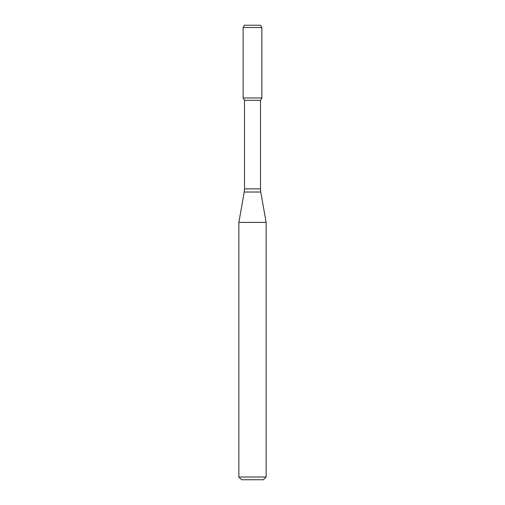 <?xml version="1.0" encoding="UTF-8"?>
<svg xmlns="http://www.w3.org/2000/svg" width="505" height="505" viewBox="0 0 505 505"><rect width="100%" height="100%" fill="white"/><g stroke="black" fill="none" stroke-linecap="round" stroke-linejoin="round"><path stroke-width="0.76" d="M244.502 100.331L260.498 100.331L260.498 188.87L244.502 188.87L244.502 100.331L243.139 97.97L261.861 97.97L261.861 27.523L243.139 27.523L244.452 25.25L260.548 25.25L261.861 27.523M252.5 222.421L266.135 222.421L260.776 192.026L244.224 192.026L238.865 222.421L252.5 222.421M266.135 477.023L263.408 479.75L241.592 479.75L238.865 477.023L266.135 477.023L266.135 222.421M243.139 27.523L243.139 97.97L261.861 97.97L260.498 100.331M260.498 188.87L260.776 192.026M244.502 188.87L244.224 192.026M238.865 477.023L238.865 222.421"/></g></svg>
